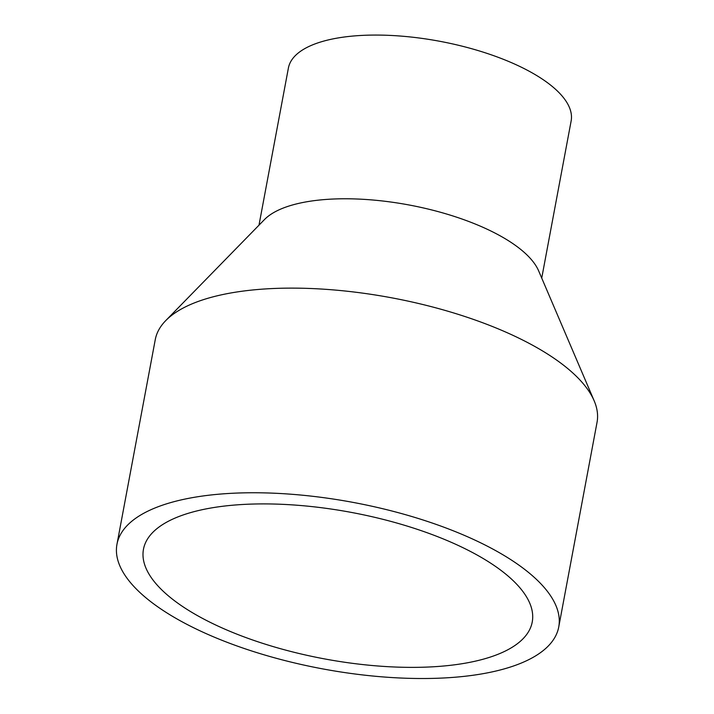 <?xml version="1.0" encoding="UTF-8"?>
<svg xmlns="http://www.w3.org/2000/svg" width="714" height="714" viewBox="0 0 714 714"><rect width="100%" height="100%" fill="white"/><g stroke="black" fill="none" stroke-linecap="round" stroke-linejoin="round"><path stroke-width="1.07" d="M532.001 575.368A224.732 84.618 10.6 0 1 558.741 626.972A224.732 84.618 10.6 0 1 322.282 668.813A224.732 84.618 10.6 0 1 116.962 544.3A224.732 84.618 10.6 0 1 290.464 494.177A224.732 84.618 10.6 0 1 532.001 575.368M116.962 544.3L155.259 339.659A224.732 84.618 10.6 0 1 165.719 320.631A224.732 84.618 10.6 0 1 355.697 292.222A224.732 84.618 10.6 0 1 570.299 370.736A224.732 84.618 10.6 0 1 594.164 400.804A224.732 84.618 10.6 0 1 597.038 422.34L558.741 626.972M508.707 576.6A197.76 74.461 10.6 0 1 532.233 622.019A197.76 74.461 10.6 0 1 324.156 658.835A197.76 74.461 10.6 0 1 143.469 549.262A197.76 74.461 10.6 0 1 296.149 505.155A197.76 74.461 10.6 0 1 508.707 576.6M258.986 225.169L288.394 68.053A143.826 54.157 10.6 0 1 399.438 35.977A143.826 54.157 10.6 0 1 554.019 87.938A143.826 54.157 10.6 0 1 571.138 120.969L541.73 278.085M165.719 320.631L264.457 219.582A143.826 54.157 10.6 0 1 386.033 201.402A143.826 54.157 10.6 0 1 523.38 251.649A143.826 54.157 10.6 0 1 538.659 270.901L594.164 400.804"/></g></svg>

